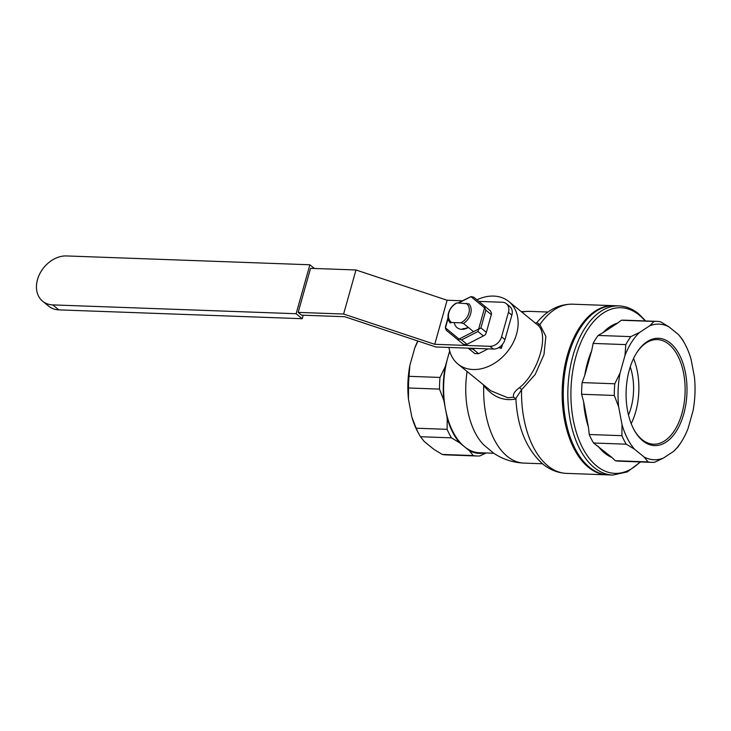 <?xml version="1.0" encoding="UTF-8"?>
<svg xmlns="http://www.w3.org/2000/svg" width="731" height="731" viewBox="0 0 731 731"><rect width="100%" height="100%" fill="white"/><g stroke="black" fill="none" stroke-linecap="round" stroke-linejoin="round"><path stroke-width="1.1" d="M607.68 474.867A84.65 47.972 -87.9 0 1 607.132 474.848A84.65 47.972 -87.9 0 1 567.329 355.403A84.65 47.972 -87.9 0 1 613.272 305.668A84.65 47.972 -87.9 0 1 613.821 305.695M467.1 371.503A67.179 38.076 92.1 0 0 483.474 444.631L493.507 453.083C502.709 459.269 512.87 462.604 523.99 463.098A75.914 43.019 -87.9 0 1 483.748 385.557C492.776 396.933 503.522 401.401 515.976 398.962L513.655 397.189C512.65 394.384 514.587 391.222 519.467 387.704C538.811 372.28 549.867 333.226 537.203 324.61A2.686 2.175 130.8 0 0 539.871 324.582A84.65 47.972 -87.9 0 1 572.62 304.197C559.051 304.005 547.144 310.145 536.892 322.618L539.871 324.582L545.874 336.424L543.974 354.553L535.183 374.482L521.532 389.815L515.858 398.386L516.059 399.126M519.467 387.704A2.686 1.316 -126.9 0 1 521.532 389.815A84.65 47.972 -87.9 0 0 547.885 465.885A84.65 47.972 -87.9 0 0 566.479 473.377C557.744 472.93 549.867 469.823 542.841 464.066C526.366 449.227 517.374 427.333 515.858 398.386M483.748 385.557L482.862 384.314M490.793 390.774L507.798 397.746L513.655 397.189M591.461 468.799A83.974 47.588 -87.9 0 1 567.667 355.677A83.974 47.588 -87.9 0 1 597.2 310.574M476.95 299.801A40.306 30.538 129.1 0 1 493.708 296.082A40.306 30.538 129.1 0 1 508.822 301.519A40.306 30.538 129.1 0 1 516.579 334.003A40.306 30.538 129.1 0 1 473.076 369.511A40.306 30.538 129.1 0 1 457.962 364.075A40.306 30.538 129.1 0 1 448.98 347.463M537.203 324.61L508.822 301.519M466.204 303.255A12.089 9.165 129.1 0 1 468.845 313.243A12.089 9.165 129.1 0 1 460.704 322.837L463.463 323.467A13.432 10.179 129.1 0 0 468.964 303.886L457.085 302.926A12.089 9.165 129.1 0 0 448.935 312.521A12.089 9.165 129.1 0 0 451.575 322.508L460.704 322.837M598.205 446.321A68.522 38.834 92.1 0 0 604.701 453.11A68.522 38.834 92.1 0 0 611.884 457.442L593.554 443.004A70.541 39.977 -87.9 0 1 589.232 434.497L621.917 435.685L622.008 424.556L618.636 406.738L614.296 395.453L581.611 394.265L583.63 401.776A68.522 38.834 92.1 0 0 588.418 427.032L589.232 434.497M581.611 394.265A70.541 39.977 -87.9 0 1 582.114 382.596L614.798 383.784L620.08 372.956A67.855 38.451 92.1 0 0 618.636 406.738M681.191 442.118L679.949 444.028A70.541 39.977 92.1 0 1 677.82 447.098L673.571 451.411A67.855 38.451 92.1 0 0 681.191 442.118A67.855 38.451 92.1 0 0 688.127 428.284L693.006 410.932A67.855 38.451 92.1 0 0 694.45 377.141L691.078 359.332A67.855 38.451 92.1 0 0 684.764 343.68A67.855 38.451 92.1 0 0 678.56 334.679L668.92 326.83L660.632 321.814A70.541 39.977 92.1 0 0 656.886 321.366L624.201 320.178A70.541 39.977 -87.9 0 0 621.341 320.26L617.631 323.102A68.522 38.834 92.1 0 0 603.066 332.632L598.15 335.438A70.541 39.977 -87.9 0 0 593.124 343.424L591.681 350.734A68.522 38.834 92.1 0 0 584.763 375.332L582.114 382.596M588.418 427.032L583.63 401.776M593.554 443.004L626.239 444.192A70.541 39.977 92.1 0 1 621.917 435.685M614.798 383.784A70.541 39.977 92.1 0 0 614.296 395.453M611.884 457.442L615.338 460.722L648.022 461.91L644.166 457.049L634.517 449.209L626.239 444.192M620.08 372.956L624.95 355.604L625.809 344.612L593.124 343.424M584.763 375.332L591.681 350.734M670.281 343.049A53.683 30.419 92.1 0 0 637.039 352.241A53.683 30.419 92.1 0 0 629.354 369.84A53.683 30.419 92.1 0 0 634.216 430.12A53.683 30.419 92.1 0 0 642.796 440.83A53.683 30.419 92.1 0 0 683.732 414.048A53.683 30.419 92.1 0 0 670.281 343.049M622.008 424.556A67.855 38.451 92.1 0 0 634.517 449.209M644.166 457.049A67.855 38.451 92.1 0 0 663.3 458.127L654.629 462.275A70.541 39.977 92.1 0 1 651.769 462.357L619.084 461.17A70.541 39.977 -87.9 0 1 615.338 460.722M673.571 451.411L663.3 458.127M668.92 326.83A67.855 38.451 92.1 0 0 649.777 325.752L654.026 321.448A70.541 39.977 92.1 0 1 656.886 321.366M598.15 335.438L630.835 336.625L639.506 332.477L649.777 325.752M639.506 332.477A67.855 38.451 92.1 0 0 624.95 355.604M648.022 461.91A70.541 39.977 92.1 0 0 651.769 462.357M684.764 343.68L683.668 341.688A70.541 39.977 92.1 0 0 682.425 339.531L678.56 334.679M621.341 320.26L654.026 321.448M603.066 332.632L617.631 323.102M630.835 336.625A70.541 39.977 92.1 0 0 625.809 344.612M445.28 366.606A67.855 38.451 92.1 0 0 443.836 400.396L439.505 389.111A70.541 39.977 92.1 0 1 440.007 377.443L445.28 366.606L447.719 357.934A67.179 38.076 92.1 0 0 445.526 409.305A67.179 38.076 92.1 0 0 464.55 446.787A67.179 38.076 92.1 0 0 479.308 452.736L493.772 453.257M451.438 437.851A70.541 39.977 92.1 0 1 447.125 429.335L447.217 418.214A67.855 38.451 92.1 0 0 459.726 442.867L451.438 437.851L420.471 436.727L424.327 441.579L433.976 449.419L442.255 454.435A70.541 39.977 92.1 0 0 446.001 454.883L476.977 456.007A70.541 39.977 92.1 0 0 479.838 455.934L486.188 452.982M447.125 429.335L416.149 428.211A70.541 39.977 92.1 0 0 419.219 434.561L418.123 432.569A67.855 38.451 92.1 0 1 411.809 416.926L408.437 399.108A67.855 38.451 92.1 0 1 409.881 365.326L414.76 347.974A67.855 38.451 92.1 0 1 417.812 340.993M417.949 341.039L414.76 347.974M447.217 418.214L443.836 400.396M439.505 389.111L408.528 387.987L408.437 399.108M411.809 416.926L416.149 428.211M419.219 434.561A70.541 39.977 92.1 0 0 420.471 436.727M409.881 365.326L409.031 376.319A70.541 39.977 92.1 0 0 408.528 387.987M459.726 442.867L469.375 450.707L473.231 455.559L442.255 454.435M473.231 455.559A70.541 39.977 92.1 0 0 476.977 456.007M469.375 450.707A67.855 38.451 92.1 0 0 484.708 452.928M568.435 355.44A84.65 47.972 -87.9 0 1 614.378 305.704L618.938 305.878A84.65 47.972 92.1 0 0 572.994 355.604A84.65 47.972 92.1 0 0 594.193 467.566A84.65 47.972 92.1 0 0 612.797 475.059L608.238 474.894A84.65 47.972 -87.9 0 1 568.435 355.44M440.007 377.443L409.031 376.319M449.821 351.373A67.179 38.076 92.1 0 0 447.719 357.934L449.693 350.926M473.542 331.664L463.463 323.467M457.085 302.926L455.687 303.402A13.432 10.179 129.1 0 0 450.186 322.983L451.575 322.508M633.941 429.618A52.34 29.66 92.1 0 0 642.037 439.569A52.34 29.66 92.1 0 0 653.532 444.201A52.34 29.66 92.1 0 0 681.941 413.454A52.34 29.66 92.1 0 0 668.838 344.237A52.34 29.66 92.1 0 0 657.333 339.595A52.34 29.66 92.1 0 0 636.728 352.726M631.2 423.633A52.34 29.66 92.1 0 0 635.696 411.772A52.34 29.66 92.1 0 0 633.567 358.492M630.241 366.898A42.992 24.37 -87.9 0 1 630.972 407.925A42.992 24.37 -87.9 0 1 628.496 415.016M474.885 348.404L473.167 349.272L470.663 348.724L471.029 348.258M473.167 349.272L478.613 353.703L474.784 353.557L468.151 348.157M470.663 348.724L469.339 349.135M478.613 353.703L488.061 348.879M477.964 331.518L461.599 339.869L467.045 344.292L483.401 335.94L477.964 331.518L484.589 307.861L470.974 296.667L473.624 297.097L485 306.453L484.589 307.861M458.045 302.963L471.12 296.548M452.443 306.125L452.9 305.649M470.974 296.667L458.611 302.981M468.361 327.451A12.601 9.54 129.1 0 1 454.289 322.599M450.725 308.29L451.091 307.778M448.112 318.369L445.444 327.853L459.059 339.056L478.631 329.06M484.854 307.852L485.887 310.2L480.907 327.908L486.353 332.34L485.466 334.615L483.401 335.94M480.907 327.908L478.842 329.233M467.045 344.292L465.72 344.703L463.216 344.155L446.394 330.366L445.362 328.018L445.508 326.629L448.03 317.656M485 306.453L490.446 310.885L491.479 313.233L491.333 314.622L485.887 310.2M486.353 332.34L491.333 314.622M461.599 339.869L459.059 339.056M459.095 339.321L457.77 339.732M490.446 310.885L473.624 297.097M468.16 327.287A11.257 8.525 129.1 0 1 462.814 328.667M502.499 344.347L501.393 348.285L499.748 346.951M498.56 347.709L501.393 348.285M478.915 301.4L502.352 302.25A10.746 8.142 129.1 0 1 506.382 303.694A10.746 8.142 129.1 0 1 508.447 312.356L511.855 315.125L504.975 339.604L501.567 336.836A10.746 8.142 129.1 0 1 489.971 346.302L493.37 349.071A10.746 8.142 -50.9 0 0 504.975 339.604M493.37 349.071L435.84 346.978L344.721 316.715L301.574 315.152L298.166 312.384L343.607 314.038L434.735 344.301L489.971 346.302M511.855 315.125A10.746 8.142 -50.9 0 0 509.781 306.463L506.382 303.694M508.447 312.356L501.567 336.836M298.166 312.384L310.556 268.332L355.988 269.977L447.116 300.24L462.284 300.797M447.116 300.24L434.735 344.301M355.988 269.977L343.607 314.038M303.228 315.207L302.241 318.707L296.119 313.727L309.88 264.777L314.421 268.469M296.119 313.727L52.742 304.891A26.873 20.358 129.1 0 1 42.663 301.263A26.873 20.358 129.1 0 1 39.995 273.357A26.873 20.358 129.1 0 1 66.494 255.941L309.88 264.777M42.663 301.263L48.794 306.243A26.873 20.358 -50.9 0 0 58.864 309.871L302.241 318.707M522.007 312.247A75.914 43.019 -87.9 0 1 529.491 311.369L521.285 311.662M645.144 320.946A82.877 46.967 92.1 0 0 639.159 315.052A82.877 46.967 92.1 0 0 575.964 356.408A82.877 46.967 92.1 0 0 596.724 466.031A82.877 46.967 92.1 0 0 640.027 461.928M52.742 304.891L58.864 309.871M607.132 474.848L566.479 473.377M523.99 463.098L542.475 463.765M645.701 320.964L638.547 313.736C632.461 308.793 625.928 306.179 618.938 305.878M536.892 322.627L535.293 323.358M613.272 305.668L572.62 304.197M529.491 311.369L547.985 312.036M490.985 390.921L457.962 364.075M612.797 475.059L627.308 471.924L640.584 461.946"/></g></svg>
